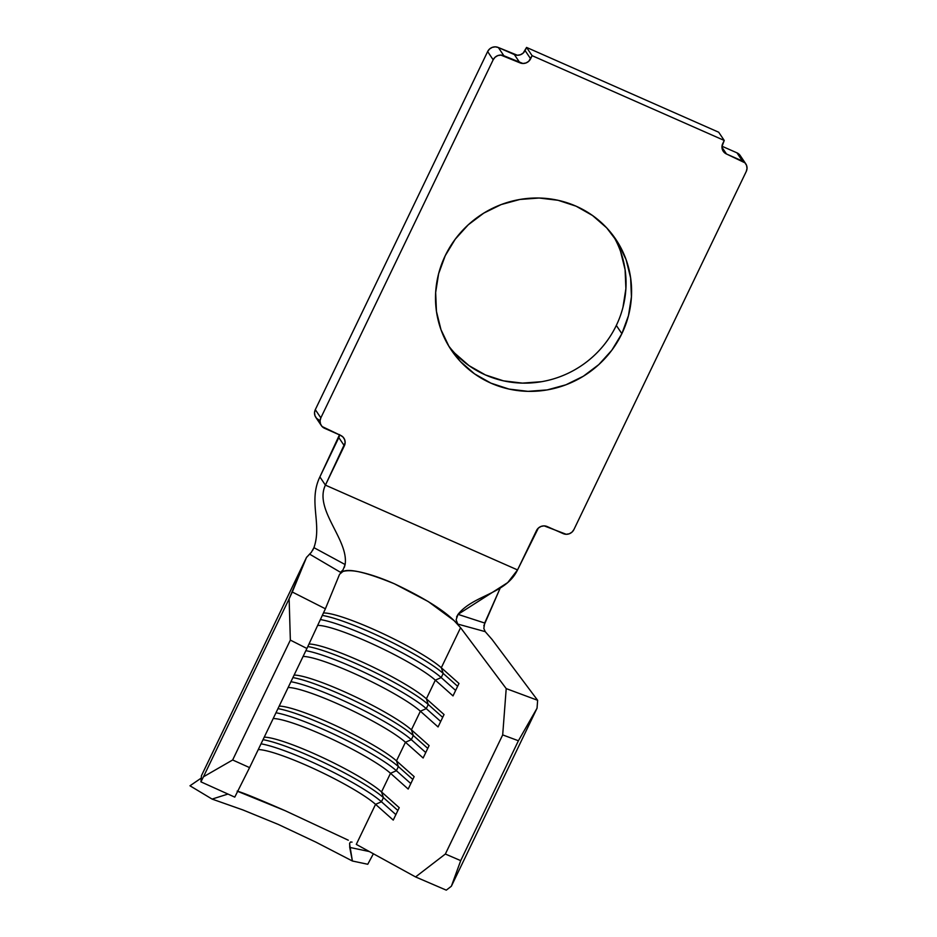 <?xml version="1.0" encoding="UTF-8"?>
<svg xmlns="http://www.w3.org/2000/svg" width="937" height="937" viewBox="0 0 937 937"><rect width="100%" height="100%" fill="white"/><g stroke="black" fill="none" stroke-linecap="round" stroke-linejoin="round"><path stroke-width="1.41" d="M448.612 345.847A99.158 95.551 146.1 0 0 616.323 325.432L621.863 333.666A99.158 95.551 -33.9 0 1 539.712 390.916A99.158 95.551 -33.9 0 1 451.271 350.028A99.158 95.551 -33.9 0 1 445.227 255.707L455.23 239.193L468.242 224.81L483.773 213.121L501.201 204.559L519.883 199.464L539.091 198.023L558.077 200.295L576.126 206.199L592.535 215.51L606.684 227.855L618.022 242.777L626.103 259.678L630.636 277.938L631.433 296.842L628.469 315.652L621.863 333.666L611.861 350.18L598.837 364.563L583.318 376.252L565.878 384.814L547.208 389.909L528 391.35L509.014 389.078L490.965 383.163L474.544 373.863L460.407 361.518L449.069 346.596L440.987 329.683L436.455 311.435L435.658 292.531L438.621 273.721L445.227 255.707A99.158 95.551 -33.9 0 1 527.379 198.457A99.158 95.551 -33.9 0 1 615.82 239.333A99.158 95.551 -33.9 0 1 621.863 333.666L616.323 325.432A99.158 95.551 146.1 0 0 612.939 235.292M339.592 434.569L319.88 476.91L338.807 437.579L344.347 445.813L325.42 485.132L319.88 476.91C308.039 501.518 322.281 524.017 313.93 547.653L345.121 564.542L343.059 569.848L340.553 572.343L342.86 571.5C347.592 570.141 354.233 570.528 362.783 572.659C372.376 575.013 382.917 578.715 394.407 583.798L428.221 601.542L454.023 620.563L460.582 627.696L441.304 667.741L458.978 683.483L453.004 695.91L435.33 680.157L426.37 698.791L444.044 714.533L438.059 726.948L420.385 711.206L411.425 729.829L429.099 745.583L423.126 757.998L405.452 742.256L396.48 760.879L414.154 776.621L408.181 789.048L390.506 773.294L381.535 791.929L399.221 807.671L393.235 820.086L375.561 804.344L356.294 844.389L415.571 876.938L446.281 890.15L451.365 886.238L446.281 890.15L415.571 876.938L445.356 854.029L502.689 734.901L506.214 688.601L460.582 627.696L441.304 667.741A69.584 9.663 25.7 0 0 381.101 632.768A69.584 9.663 25.7 0 0 323.452 612.985A69.584 9.663 -154.3 0 1 381.101 632.768A69.584 9.663 -154.3 0 1 441.304 667.741L443.201 673.434L441.21 677.58L435.33 680.157L426.37 698.791A69.584 9.663 25.7 0 0 366.894 664.157A69.584 9.663 25.7 0 0 308.987 644.024A69.584 9.663 -154.3 0 1 366.894 664.157A69.584 9.663 -154.3 0 1 426.37 698.791L428.256 704.483L426.265 708.63L420.385 711.206L411.425 729.829A69.584 9.663 25.7 0 0 352.054 695.254A69.584 9.663 25.7 0 0 294.113 675.073A69.584 9.663 -154.3 0 1 352.054 695.254A69.584 9.663 -154.3 0 1 411.425 729.829L413.311 735.533L411.32 739.668L405.452 742.256L396.48 760.879A69.584 9.663 25.7 0 0 337.109 726.304A69.584 9.663 25.7 0 0 279.179 706.111A69.584 9.663 -154.3 0 1 337.109 726.304A69.584 9.663 -154.3 0 1 396.48 760.879L398.377 766.571L396.386 770.718L390.506 773.294L381.535 791.929A69.584 9.663 25.7 0 0 322.176 757.342A69.584 9.663 25.7 0 0 264.234 737.161A69.584 9.663 -154.3 0 1 322.176 757.342A69.584 9.663 -154.3 0 1 381.535 791.929L383.432 797.621L381.441 801.767L375.561 804.344L356.294 844.389L415.571 876.938L445.356 854.029L460.711 860.634L451.365 886.238L537.042 708.22L451.365 886.238L460.711 860.634L518.407 740.757L460.711 860.634L445.356 854.029L502.689 734.901L518.407 740.757L502.689 734.901L506.214 688.601L460.582 627.696L454.023 620.563L457.76 624.077L456.132 619.755L458.017 614.367C473.63 594.796 505.804 594.327 517.54 569.93L538.353 528.081L541.059 526.418L544.151 525.88L566.229 534.289L569.333 533.762L572.027 532.099L573.912 529.569L746.239 171.506L747.023 168.484L746.59 165.439L744.997 162.839L726.491 153.996L721.947 147.25L726.491 153.996L723.985 152.227L722.392 149.615L721.958 146.582L724.242 140.456L718.702 132.234L526.571 47.424L523.197 53.058L520.492 54.721L517.4 55.26L498.355 47.518L495.322 46.85L492.218 47.389L489.524 49.04L487.638 51.57L315.312 409.645L314.527 412.655L314.961 415.7L316.554 418.3L319.048 420.081M741.05 157.217L739.469 154.605L736.962 152.836L721.994 146.231L736.962 152.836L742.502 161.07L726.491 153.996A8.117 7.824 -33.9 0 1 722.743 143.56L724.242 140.456L532.111 55.658L526.571 47.424L718.702 132.234L724.242 140.456L532.111 55.658L530.611 58.762L525.083 50.539L526.571 47.424L532.111 55.658L528.737 61.292L526.032 62.955L522.928 63.482L503.883 55.752L498.355 47.518L514.366 54.592L519.894 62.814L500.862 55.084L497.758 55.611L495.052 57.274L493.167 59.804L320.841 417.867L315.312 409.645L487.638 51.57L493.167 59.804L320.841 417.867L320.056 420.889L320.501 423.922L322.082 426.534L340.599 435.377L343.106 437.146L344.687 439.746L345.132 442.791L325.42 485.132L517.54 569.93L536.468 530.611A8.117 7.824 -33.9 0 1 547.185 526.559L563.196 533.621A8.117 7.824 -33.9 0 0 573.912 529.569L746.239 171.506A8.117 7.824 -33.9 0 0 742.502 161.07L736.962 152.836A8.117 7.824 146.1 0 1 740.207 155.554L745.747 163.776M541.668 381.687L522.459 383.116L503.474 380.844L485.425 374.941L469.015 365.629L454.867 353.284M620.563 251.456L625.096 269.704L625.893 288.608L622.941 307.43M352.054 842.117L350.508 841.988L349.7 843.148L349.724 847.411L369.319 851.546L349.724 847.411L352.394 861.009L315.933 842.152L278.348 824.455L242.952 809.955L212.09 799.085L189.977 785.792L201.256 778.073L189.977 785.792L212.09 799.085L227.96 794.061L212.09 799.085L242.952 809.966L278.348 824.455L315.933 842.152L352.394 861.009L349.56 843.733M373.383 853.771L367.761 864.265L373.383 853.771M348.306 840.208L285.199 810.716C257.71 798.722 241.687 792.198 237.155 791.144L285.199 810.716L348.306 840.208M352.394 861.009L367.761 864.265L352.394 861.009M201.502 775.613L200.928 781.856L234.765 797.129L249.582 767.614L234.765 797.129L200.928 781.856L203.458 776.808L232.657 759.977L249.582 767.614L306.914 648.486L249.582 767.614L232.657 759.977L290.353 640.1L232.657 759.977L203.458 776.808L289.135 598.802L203.458 776.808L200.928 781.856L201.455 775.707L306.469 557.503L311.342 552.303L313.93 547.653C322.281 524.017 308.039 501.518 319.88 476.91L325.42 485.132C313.672 509.529 348.939 539.759 345.121 564.542C348.939 539.759 313.672 509.529 325.42 485.132L517.54 569.93L507.737 582.58L458.017 614.367L484.687 623.023L500.217 588.038L483.82 625.775M317.666 625.401A69.584 9.663 -154.3 0 1 375.432 645.324A69.584 9.663 -154.3 0 1 435.33 680.157L453.004 695.91L458.978 683.483L441.304 667.741L443.201 673.434L457.631 686.294L443.201 673.434L441.21 677.58L455.64 690.428L441.21 677.58L435.33 680.157A69.584 9.663 25.7 0 0 375.432 645.324A69.584 9.663 25.7 0 0 317.666 625.401M201.455 775.707L306.469 557.503L292.297 592.02L325.397 608.792L292.297 592.02L289.135 598.802L290.353 640.1L306.914 648.486L325.397 608.792L339.569 574.287L325.397 608.792L306.914 648.486L290.353 640.1L289.135 598.802L306.469 557.503L309.585 554.118L340.553 572.343L342.86 571.5L339.569 574.287L342.86 571.5C349.419 568.349 366.601 572.448 394.407 583.798C422.927 597.302 442.791 609.565 454.023 620.563L457.76 624.077L485.214 631.643L492.007 639.397L537.639 700.302L506.214 688.601L537.639 700.302L537.042 708.22L518.407 740.757L537.042 708.22L537.639 700.302L492.007 639.397L485.214 631.643L457.76 624.077L456.12 619.755M303.084 656.439A69.584 9.663 -154.3 0 1 361.014 676.619A69.584 9.663 -154.3 0 1 420.385 711.206L438.059 726.948L444.044 714.533L426.37 698.791L428.256 704.483L442.686 717.344L428.256 704.483L426.265 708.63L440.695 721.478L426.265 708.63L420.385 711.206A69.584 9.663 25.7 0 0 361.014 676.619A69.584 9.663 25.7 0 0 303.084 656.439M258.261 749.577A69.584 9.663 -154.3 0 1 316.191 769.769A69.584 9.663 -154.3 0 1 375.561 804.344L393.235 820.086L399.221 807.671L381.535 791.929L383.432 797.621L397.862 810.482L383.432 797.621L381.441 801.767L395.871 814.616L381.441 801.767L375.561 804.344A69.584 9.663 25.7 0 0 316.191 769.769A69.584 9.663 25.7 0 0 258.261 749.577M273.194 718.538A69.584 9.663 -154.3 0 1 331.136 738.719A69.584 9.663 -154.3 0 1 390.506 773.294L408.181 789.048L414.154 776.621L396.48 760.879L398.377 766.571L412.807 779.432L398.377 766.571L396.386 770.718L410.816 783.578L396.386 770.718L390.506 773.294A69.584 9.663 25.7 0 0 331.136 738.719A69.584 9.663 25.7 0 0 273.194 718.538M288.139 687.489A69.584 9.663 -154.3 0 1 346.081 707.669A69.584 9.663 -154.3 0 1 405.452 742.256L423.126 757.998L429.099 745.583L411.425 729.829L413.311 735.533L427.752 748.382L413.311 735.533L411.32 739.668L425.749 752.528L411.32 739.668L405.452 742.256A69.584 9.663 25.7 0 0 346.081 707.669A69.584 9.663 25.7 0 0 288.139 687.489M321.344 425.597A8.117 7.824 -33.9 0 1 320.841 417.867L315.312 409.645A8.117 7.824 146.1 0 0 315.804 417.363L321.344 425.597A8.117 7.824 -33.9 0 0 324.589 428.303L340.599 435.377A8.117 7.824 -33.9 0 1 344.347 445.813L338.807 437.579A8.117 7.824 146.1 0 0 339.569 434.92M530.611 58.762A8.117 7.824 -33.9 0 1 519.894 62.814L514.366 54.592A8.117 7.824 146.1 0 0 525.083 50.539L530.611 58.762M487.638 51.57L493.167 59.804A8.117 7.824 -33.9 0 1 503.883 55.752L498.355 47.518A8.117 7.824 146.1 0 0 487.638 51.57M343.047 569.837L340.553 572.343L309.585 554.118L311.318 552.326M312.724 550.253L313.93 547.653L345.121 564.542L344.324 567.412M483.82 628.434L485.214 631.643L483.832 628.458L484.687 623.023M290.915 681.726A74.222 10.307 -154.3 0 1 353.624 705.444A74.222 10.307 -154.3 0 1 411.32 739.668A74.222 10.307 25.7 0 0 353.624 705.444A74.222 10.307 25.7 0 0 290.915 681.726M292.906 677.592A74.222 10.307 -154.3 0 1 355.615 701.309A74.222 10.307 -154.3 0 1 413.311 735.533A74.222 10.307 25.7 0 0 355.615 701.309A74.222 10.307 25.7 0 0 292.906 677.592M275.97 712.776A74.222 10.307 -154.3 0 1 338.679 736.494A74.222 10.307 -154.3 0 1 396.386 770.718A74.222 10.307 25.7 0 0 338.679 736.494A74.222 10.307 25.7 0 0 275.97 712.776M277.961 708.641A74.222 10.307 -154.3 0 1 340.67 732.359A74.222 10.307 -154.3 0 1 398.377 766.571A74.222 10.307 25.7 0 0 340.67 732.359A74.222 10.307 25.7 0 0 277.961 708.641M261.025 743.826A74.222 10.307 -154.3 0 1 323.733 767.544A74.222 10.307 -154.3 0 1 381.441 801.767A74.222 10.307 25.7 0 0 323.733 767.544A74.222 10.307 25.7 0 0 261.025 743.826M263.016 739.68A74.222 10.307 -154.3 0 1 325.725 763.397A74.222 10.307 -154.3 0 1 383.432 797.621A74.222 10.307 25.7 0 0 325.725 763.397A74.222 10.307 25.7 0 0 263.016 739.68M305.849 650.688A74.222 10.307 -154.3 0 1 368.557 674.406A74.222 10.307 -154.3 0 1 426.265 708.63A74.222 10.307 25.7 0 0 368.557 674.406A74.222 10.307 25.7 0 0 305.849 650.688M307.816 646.542A74.222 10.307 -154.3 0 1 370.525 670.248A74.222 10.307 -154.3 0 1 428.256 704.483A74.222 10.307 25.7 0 0 370.525 670.248A74.222 10.307 25.7 0 0 307.816 646.542M320.384 619.568A74.222 10.307 -154.3 0 1 383.081 643.157A74.222 10.307 -154.3 0 1 441.21 677.58A74.222 10.307 25.7 0 0 383.081 643.157A74.222 10.307 25.7 0 0 320.384 619.568M322.316 615.422A74.222 10.307 -154.3 0 1 385.013 638.987A74.222 10.307 -154.3 0 1 443.201 673.434A74.222 10.307 25.7 0 0 385.013 638.987A74.222 10.307 25.7 0 0 322.316 615.422M456.588 616.968L458.017 614.367M306.622 557.175L201.467 775.66"/></g></svg>
